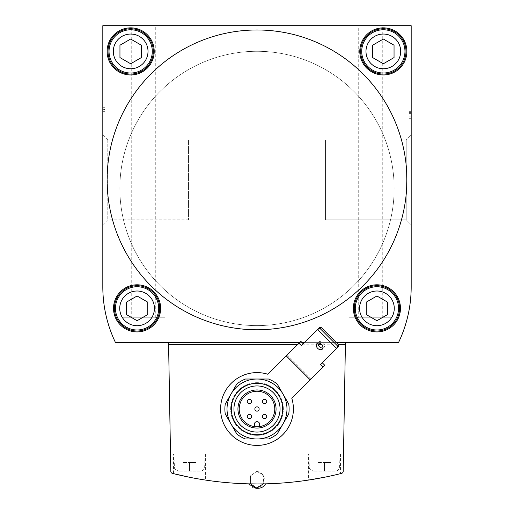 <?xml version="1.0" encoding="UTF-8"?>
<svg xmlns="http://www.w3.org/2000/svg" width="514" height="514" viewBox="0 0 514 514"><rect width="100%" height="100%" fill="white"/><g stroke="black" fill="none" stroke-linecap="round" stroke-linejoin="round"><path stroke-width="0.39" stroke-dasharray="2.57 1.93" d="M102.819 25.7L102.819 286.947A128.481 128.481 0 0 0 115.515 342.62L398.485 342.62A128.481 128.481 0 0 0 411.181 286.947L411.181 25.7L102.819 25.7L102.819 286.947A128.481 128.481 0 0 0 115.515 342.62L398.485 342.62A128.481 128.481 0 0 0 411.181 286.947L411.181 25.7L102.819 25.7L411.181 25.7L411.181 286.947A128.481 128.481 0 0 1 398.485 342.62L168.56 342.62L345.44 342.62L168.56 342.62L170.809 471.338A2.14 2.14 0 0 0 172.421 473.375A343.474 343.474 0 0 0 341.579 473.375A2.14 2.14 0 0 0 343.191 471.338L345.44 342.62M102.819 135.009L102.819 224.746L102.819 135.009L107.799 139.981L188.477 139.981L188.477 219.774L188.477 139.981M102.819 109.521L102.819 107.683L102.819 109.521L104.965 109.521L102.819 109.521L104.965 109.521L104.965 107.683L102.819 107.683L104.965 107.683L104.965 111.352L102.819 111.352L104.965 111.352L104.965 109.521M411.181 112.367L411.181 118.695L411.181 111.352L411.181 118.695L411.181 111.352L411.181 112.367L409.035 112.367L409.035 111.352L409.035 118.695L409.035 112.367M411.181 115.946L411.181 115.027L411.181 115.946L409.035 115.946L409.035 113.189L409.035 116.858L409.035 113.189L409.035 116.858L411.181 116.858L409.035 116.858L411.181 116.858L409.035 116.858L409.035 118.695L409.035 111.352L409.035 118.695L411.181 118.695L409.035 118.695L409.035 113.189L409.035 115.946L411.181 115.946M411.181 135.009L411.181 224.746L411.181 135.009L411.181 224.746L411.181 135.009L406.201 139.981L406.201 219.774L406.201 139.981L406.201 219.774L406.201 139.981L411.181 135.009M200.402 471.1L178.692 471.1L200.402 471.1C202.934 470.869 204.36 469.494 204.681 466.969L205.137 453.971L173.957 453.971L205.137 453.971M195.969 471.1L183.125 471.1L195.969 471.1L195.969 462.536L189.55 462.536L195.969 462.536L195.969 471.1M257.026 483.95L248.416 483.841C253.016 489.463 257.88 489.701 263.007 484.554C265.918 477.898 263.913 473.458 257 471.235L263.566 475.861L263.419 483.892M308.394 453.971L340.512 453.971L308.394 453.971L308.394 480.082C307.629 480.667 341.347 473.908 340.512 473.645L324.533 477.243M173.488 453.971L205.606 453.971L173.488 453.971L173.488 473.645C172.646 473.908 206.339 480.661 205.606 480.082L189.499 477.255M335.308 471.1L313.598 471.1L335.308 471.1C337.839 470.869 339.266 469.494 339.587 466.969L340.043 453.971L308.863 453.971L340.043 453.971M330.875 471.1L318.031 471.1L330.875 471.1L330.875 462.536L324.45 462.536L330.875 462.536L330.875 471.1M322.895 347.991A3.855 2.724 -135 0 0 324.038 347.419A3.855 2.724 -135 0 0 323.242 342.761A3.855 2.724 -135 0 0 321.314 341.547A3.855 2.724 -135 0 0 318.584 341.964A3.855 2.724 -135 0 0 318.012 343.108M301.493 345.427L319.265 327.656M338.488 346.59L320.575 364.51M311.15 378.773L287.23 354.853L267.833 374.25A36.404 36.404 0 0 0 220.782 405.34A36.404 36.404 0 0 0 260.662 445.22A36.404 36.404 0 0 0 291.753 398.17L324.707 365.216M287.23 354.853L300.786 341.296M277.194 433.977A32.119 32.119 0 0 1 268.533 438.982L257 438.982A29.979 29.979 0 0 1 231.037 394.013A29.979 29.979 0 0 1 282.963 394.013A29.979 29.979 0 0 1 257 438.982L245.467 438.982A32.119 32.119 0 0 1 236.806 433.977L225.273 414.008A32.119 32.119 0 0 1 225.273 403.998L236.806 384.029A32.119 32.119 0 0 1 245.467 379.024L268.533 379.024A32.119 32.119 0 0 1 277.194 384.029L288.727 403.998A32.119 32.119 0 0 1 288.727 414.008L277.194 433.977M257 383.309A25.694 25.694 0 0 1 279.256 421.853A25.694 25.694 0 0 1 234.744 421.853A25.694 25.694 0 0 1 257 383.309A25.694 25.694 0 0 1 279.256 421.853A25.694 25.694 0 0 1 234.744 421.853A25.694 25.694 0 0 1 257 383.309A25.694 25.694 0 0 1 279.256 421.853A25.694 25.694 0 0 1 234.744 421.853A25.694 25.694 0 0 1 257 383.309M259.57 426.588A17.772 17.772 0 0 1 254.43 426.588L254.43 424.204A2.57 2.57 0 0 1 257 421.634A2.57 2.57 0 0 1 259.57 424.204L259.57 426.588A17.772 17.772 0 0 0 274.727 407.711A17.772 17.772 0 0 0 257 391.231A17.772 17.772 0 0 0 239.273 407.711A17.772 17.772 0 0 0 254.43 426.588M257 385.937A23.066 23.066 0 0 1 276.975 420.536A23.066 23.066 0 0 1 237.025 420.536A23.066 23.066 0 0 1 257 385.937M264.569 399.288A2.14 2.14 0 0 0 262.718 402.501A2.14 2.14 0 0 0 266.425 402.501A2.14 2.14 0 0 0 264.569 399.288M249.431 399.288A2.14 2.14 0 0 0 247.575 402.501A2.14 2.14 0 0 0 251.282 402.501A2.14 2.14 0 0 0 249.431 399.288M257 406.863A2.14 2.14 0 0 0 255.143 410.076A2.14 2.14 0 0 0 258.857 410.076A2.14 2.14 0 0 0 257 406.863M264.569 414.432A2.14 2.14 0 0 0 262.718 417.644A2.14 2.14 0 0 0 266.425 417.644A2.14 2.14 0 0 0 264.569 414.432M249.431 414.432A2.14 2.14 0 0 0 247.575 417.644A2.14 2.14 0 0 0 251.282 417.644A2.14 2.14 0 0 0 249.431 414.432M325.523 139.981L325.523 219.774L325.523 139.981L325.523 219.774L325.523 139.981L406.201 139.981L325.523 139.981M107.799 139.981L107.799 219.774L107.799 139.981M131.732 25.7L155.286 25.7L131.732 25.7L131.732 317.781L155.286 317.781L131.732 317.781M358.714 25.7L382.268 25.7L358.714 25.7L358.714 317.781L382.268 317.781L358.714 317.781M257 325.6A137.154 137.154 0 0 0 375.779 119.865A137.154 137.154 0 0 0 138.221 119.865A137.154 137.154 0 0 0 257 325.6A137.154 137.154 0 0 0 375.779 119.865A137.154 137.154 0 0 0 138.221 119.865A137.154 137.154 0 0 0 257 325.6M299.456 342.62L302.11 342.62M304.301 342.62L336.374 342.62M102.819 286.947A128.481 128.481 0 0 0 115.515 342.62L168.56 342.62M122.094 342.62L164.923 342.62L122.094 342.62L122.094 317.781L164.923 317.781L122.094 317.781M349.077 342.62L391.906 342.62L349.077 342.62L349.077 317.781L391.906 317.781L349.077 317.781M338.514 344.759L321.79 344.759M318.192 344.759L297.317 344.759M340.512 453.971L340.512 473.645M318.031 471.1L318.031 462.536L324.45 462.536L318.031 462.536L318.031 471.1M324.45 471.1L324.45 462.536L324.45 471.1M205.606 453.971L205.606 480.082M183.125 471.1L183.125 462.536L189.55 462.536L183.125 462.536L183.125 471.1M189.55 471.1L189.55 462.536L189.55 471.1M406.895 179.881A149.895 149.895 0 0 0 182.052 50.064A149.895 149.895 0 0 0 182.052 309.691A149.895 149.895 0 0 0 406.895 179.881M383.341 27.84A23.554 23.554 0 0 1 403.741 63.171A23.554 23.554 0 0 1 362.942 63.171A23.554 23.554 0 0 1 383.341 27.84M130.659 27.84A23.554 23.554 0 0 1 151.058 63.171A23.554 23.554 0 0 1 110.259 63.171A23.554 23.554 0 0 1 130.659 27.84M372.631 45.213L372.631 57.581L383.341 63.762L394.045 57.581L394.045 45.213L383.341 39.032L372.631 45.213M119.955 45.213L119.955 57.581L130.659 63.762L141.369 57.581L141.369 45.213L130.659 39.032L119.955 45.213M376.916 284.801A23.554 23.554 0 0 1 397.316 320.138A23.554 23.554 0 0 1 356.517 320.138A23.554 23.554 0 0 1 376.916 284.801M137.084 284.801A23.554 23.554 0 0 1 157.483 320.138A23.554 23.554 0 0 1 116.684 320.138A23.554 23.554 0 0 1 137.084 284.801M366.212 302.174L366.212 314.542L376.916 320.723L387.62 314.542L387.62 302.174L376.916 295.993L366.212 302.174M126.38 302.174L126.38 314.542L137.084 320.723L147.788 314.542L147.788 302.174L137.084 295.993L126.38 302.174M411.181 118.695L409.035 118.695M411.181 111.352L409.035 111.352M411.181 116.948L409.035 116.948M411.181 112.598L409.035 112.598M257 435.339A26.336 26.336 0 0 0 283.336 409.003A26.336 26.336 0 0 0 257 382.667A26.336 26.336 0 0 1 279.809 422.174A26.336 26.336 0 0 1 234.191 422.174A26.336 26.336 0 0 1 257 382.667A26.336 26.336 0 0 0 230.664 409.003A26.336 26.336 0 0 0 257 435.339M339.587 466.969L309.319 466.969L339.587 466.969M204.681 466.969L174.413 466.969L204.681 466.969M411.181 113.697L409.035 113.697M411.181 115.027L409.035 115.027L411.181 115.027M325.523 219.774L406.201 219.774L411.181 224.746L406.201 219.774L325.523 219.774M102.819 224.746L107.799 219.774L188.477 219.774M322.323 349.128L324.038 347.419M316.875 343.68L318.584 341.964M308.863 453.971L309.319 466.969C308.953 468.774 310.379 470.149 313.598 471.1M173.957 453.971L174.413 466.969C175.248 468.151 172.903 469.096 178.692 471.1M391.906 342.62L391.906 317.781M382.268 317.781L382.268 25.7M164.923 342.62L164.923 317.781M155.286 317.781L155.286 25.7M250.581 483.892L250.434 475.861L257 471.235L250.434 475.861L250.581 483.892L257 488.236M255.927 488.3L258.073 488.3L255.927 488.3M411.181 113.189L409.035 113.189"/><path stroke-width="0.77" d="M336.374 342.62L398.485 342.62A128.481 128.481 0 0 0 411.181 286.947L411.181 25.7L102.819 25.7L102.819 286.947A128.481 128.481 0 0 0 115.515 342.62L299.456 342.62M147.788 302.174L147.788 314.542L137.084 320.723L126.38 314.542L126.38 302.174L137.084 295.993L147.788 302.174M387.62 302.174L387.62 314.542L376.916 320.723L366.212 314.542L366.212 302.174L376.916 295.993L387.62 302.174M141.369 45.213L141.369 57.581L130.659 63.762L119.955 57.581L119.955 45.213L130.659 39.032L141.369 45.213M394.045 45.213L394.045 57.581L383.341 63.762L372.631 57.581L372.631 45.213L383.341 39.032L394.045 45.213M263.419 483.892L255.901 488.3L248.416 483.841L257.026 483.95M324.533 477.243L308.394 480.082M168.56 342.62L170.809 471.338A2.14 2.14 0 0 0 172.421 473.375A343.474 343.474 0 0 0 341.579 473.375A2.14 2.14 0 0 0 343.191 471.338L345.402 344.759L338.514 344.759M189.499 477.255L173.488 473.645M318.012 343.108A3.855 2.724 -135 0 0 319.387 346.616A3.855 2.724 -135 0 0 322.895 347.991M337.563 346.006L338.662 344.907L321.211 327.463L319.265 327.656L317.556 329.371L320.119 328.555L337.563 346.006L336.631 348.447L317.556 329.371L301.493 345.427L299.071 343.005L300.786 341.296L303.209 343.718M338.662 344.907L338.488 346.59L336.856 348.222M322.284 362.794L324.707 365.216L310.148 379.782L286.221 355.855L267.833 374.25A36.404 36.404 0 0 0 220.782 405.34A36.404 36.404 0 0 0 260.662 445.22A36.404 36.404 0 0 0 291.753 398.17L310.148 379.782M320.119 328.555L321.211 327.463M319.599 343.256A3.855 2.724 45 0 1 322.561 345.948A3.855 2.724 45 0 1 322.323 349.128A3.855 2.724 45 0 1 317.671 348.331A3.855 2.724 45 0 1 316.875 343.68A3.855 2.724 45 0 1 319.599 343.256M299.071 343.005L286.221 355.855M336.631 348.447L320.575 364.51L322.998 366.932M245.467 438.982A32.119 32.119 0 0 1 236.806 433.977L231.037 423.992A29.979 29.979 0 0 1 231.037 394.013L225.273 403.998A32.119 32.119 0 0 0 225.273 414.008L231.037 423.992A29.979 29.979 0 0 0 257 438.982L268.533 438.982A32.119 32.119 0 0 0 277.194 433.977L282.963 423.992A29.979 29.979 0 0 1 257 438.982L245.467 438.982M236.806 384.029A32.119 32.119 0 0 1 245.467 379.024L257 379.024A29.979 29.979 0 0 1 282.963 394.013L277.194 384.029A32.119 32.119 0 0 0 268.533 379.024L257 379.024A29.979 29.979 0 0 0 231.037 394.013L236.806 384.029M288.727 403.998A32.119 32.119 0 0 1 288.727 414.008L282.963 423.992A29.979 29.979 0 0 0 282.963 394.013L288.727 403.998M254.43 426.588L254.43 424.204A2.57 2.57 0 0 1 257 421.634A2.57 2.57 0 0 1 259.57 424.204L259.57 426.588M257 391.231A17.772 17.772 0 0 1 272.394 417.888A17.772 17.772 0 0 1 241.606 417.888A17.772 17.772 0 0 1 257 391.231M257 389.946A19.057 19.057 0 0 1 273.506 418.531A19.057 19.057 0 0 1 240.494 418.531A19.057 19.057 0 0 1 257 389.946M257 385.937A23.066 23.066 0 0 1 276.975 420.536A23.066 23.066 0 0 1 237.025 420.536A23.066 23.066 0 0 1 257 385.937M257 383.309A25.694 25.694 0 0 1 279.256 421.853A25.694 25.694 0 0 1 234.744 421.853A25.694 25.694 0 0 1 257 383.309M264.569 399.288A2.14 2.14 0 0 0 262.718 402.501A2.14 2.14 0 0 0 266.425 402.501A2.14 2.14 0 0 0 264.569 399.288M249.431 399.288A2.14 2.14 0 0 0 247.575 402.501A2.14 2.14 0 0 0 251.282 402.501A2.14 2.14 0 0 0 249.431 399.288M257 406.863A2.14 2.14 0 0 0 255.143 410.076A2.14 2.14 0 0 0 258.857 410.076A2.14 2.14 0 0 0 257 406.863M264.569 414.432A2.14 2.14 0 0 0 262.718 417.644A2.14 2.14 0 0 0 266.425 417.644A2.14 2.14 0 0 0 264.569 414.432M249.431 414.432A2.14 2.14 0 0 0 247.575 417.644A2.14 2.14 0 0 0 251.282 417.644A2.14 2.14 0 0 0 249.431 414.432M102.819 25.7L102.819 286.947M137.084 331.916A23.554 23.554 0 0 0 160.638 308.361A23.554 23.554 0 0 0 137.084 284.801A23.554 23.554 0 0 0 113.53 308.361A23.554 23.554 0 0 0 137.084 331.916M376.916 331.916A23.554 23.554 0 0 0 400.47 308.361A23.554 23.554 0 0 0 376.916 284.801A23.554 23.554 0 0 0 353.362 308.361A23.554 23.554 0 0 0 376.916 331.916M130.659 74.954A23.554 23.554 0 0 0 154.213 51.394A23.554 23.554 0 0 0 130.659 27.84A23.554 23.554 0 0 0 107.105 51.394A23.554 23.554 0 0 0 130.659 74.954M383.341 74.954A23.554 23.554 0 0 0 406.895 51.394A23.554 23.554 0 0 0 383.341 27.84A23.554 23.554 0 0 0 359.787 51.394A23.554 23.554 0 0 0 383.341 74.954M406.895 179.881A149.895 149.895 0 0 0 182.052 50.064A149.895 149.895 0 0 0 182.052 309.691A149.895 149.895 0 0 0 406.895 179.881M302.11 342.62L304.301 342.62M321.79 344.759L318.192 344.759M297.317 344.759L168.598 344.759M345.402 344.759L345.44 342.62M383.341 28.745A22.648 22.648 0 0 1 402.957 62.721A22.648 22.648 0 0 1 363.726 62.721A22.648 22.648 0 0 1 383.341 28.745M130.659 28.745A22.648 22.648 0 0 1 150.274 62.721A22.648 22.648 0 0 1 111.043 62.721A22.648 22.648 0 0 1 130.659 28.745M376.916 285.713A22.648 22.648 0 0 1 396.532 319.682A22.648 22.648 0 0 1 357.301 319.682A22.648 22.648 0 0 1 376.916 285.713M137.084 285.713A22.648 22.648 0 0 1 156.699 319.682A22.648 22.648 0 0 1 117.468 319.682A22.648 22.648 0 0 1 137.084 285.713M137.084 291.008A17.348 17.348 0 0 1 152.112 317.035A17.348 17.348 0 0 1 122.062 317.035A17.348 17.348 0 0 1 137.084 291.008M376.916 291.008A17.348 17.348 0 0 1 391.938 317.035A17.348 17.348 0 0 1 361.888 317.035A17.348 17.348 0 0 1 376.916 291.008M130.659 34.046A17.348 17.348 0 0 1 145.687 60.074A17.348 17.348 0 0 1 115.637 60.074A17.348 17.348 0 0 1 130.659 34.046M383.341 34.046A17.348 17.348 0 0 1 398.363 60.074A17.348 17.348 0 0 1 368.313 60.074A17.348 17.348 0 0 1 383.341 34.046M383.341 29.767A21.627 21.627 0 0 1 402.07 62.207A21.627 21.627 0 0 1 364.612 62.207A21.627 21.627 0 0 1 383.341 29.767M130.659 29.767A21.627 21.627 0 0 1 149.388 62.207A21.627 21.627 0 0 1 111.93 62.207A21.627 21.627 0 0 1 130.659 29.767M376.916 286.735A21.627 21.627 0 0 1 395.645 319.175A21.627 21.627 0 0 1 358.187 319.175A21.627 21.627 0 0 1 376.916 286.735M137.084 286.735A21.627 21.627 0 0 1 155.813 319.175A21.627 21.627 0 0 1 118.355 319.175A21.627 21.627 0 0 1 137.084 286.735M265.584 483.841C263.894 486.7 261.388 488.184 258.073 488.3C261.388 488.184 263.894 486.7 265.584 483.841M250.581 483.892L257 488.236M255.927 488.3L258.073 488.3L255.927 488.3"/></g></svg>
